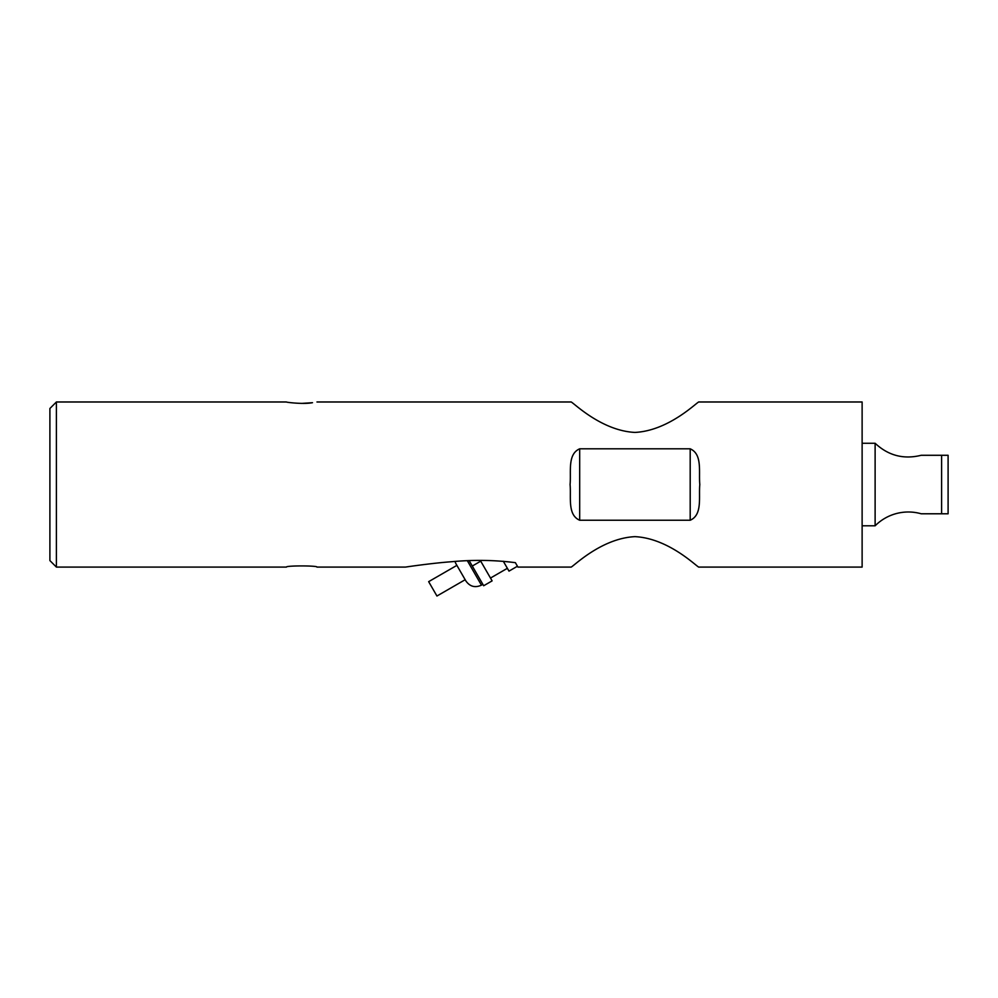 <?xml version="1.0" encoding="UTF-8"?>
<svg xmlns="http://www.w3.org/2000/svg" width="998" height="998" viewBox="0 0 998 998"><rect width="100%" height="100%" fill="white"/><g stroke="black" fill="none" stroke-linecap="round" stroke-linejoin="round"><path stroke-width="1.5" d="M465.168 579.726L436.937 596.018L428.653 581.659L456.884 565.367M482.857 584.341L481.448 585.152C475.123 588.022 469.946 586.624 465.904 580.986L456.148 564.095A11.377 11.377 0 0 1 455.051 561.462M480.737 561.163L472.291 566.041L483.668 585.751L492.114 580.873L480.3 560.427M472.291 566.041L469.197 560.676M503.316 561.275L508.992 571.118L517.438 566.24L515.38 562.672L517.925 567.089L570.906 567.089C571.392 568.586 600.023 538.359 634.94 536.65C669.845 538.359 698.488 568.586 698.962 567.089C698.488 568.586 669.845 538.359 634.94 536.65C600.023 538.359 571.392 568.586 570.906 567.089M941.601 513.783L941.601 455.288L921.191 455.288L948.1 455.288L948.1 513.783L921.191 513.783A46.894 46.894 0 0 0 875.121 525.809L875.121 443.262C888.307 455.612 903.652 459.616 921.191 455.288M698.962 567.089L862.122 567.089L862.122 401.982L698.962 401.982C698.488 400.485 669.845 430.699 634.94 432.421C600.023 430.699 571.392 400.485 570.906 401.982C571.392 400.485 600.023 430.699 634.94 432.421C669.845 430.699 698.488 400.485 698.962 401.982M515.38 562.672C494.534 559.978 473.064 559.678 450.971 561.774C433.406 563.059 410.166 566.377 405.475 567.089L316.965 567.089C317.9 565.542 285.478 565.542 286.426 567.089L56.399 567.089L56.399 401.982L286.426 401.982C285.715 402.269 303.741 404.502 312.499 402.693L301.695 403.404M690.192 520.245C702.642 514.856 698.575 497.116 699.81 484.529C698.575 471.954 702.642 454.215 690.192 448.813C702.642 454.215 698.575 471.954 699.81 484.529C698.575 497.116 702.642 514.856 690.192 520.245L579.688 520.245C567.238 514.856 571.293 497.116 570.07 484.529C571.293 497.116 567.238 514.856 579.688 520.245L579.688 448.813C567.238 454.215 571.293 471.954 570.07 484.529C571.293 471.954 567.238 454.215 579.688 448.813L690.192 448.813L690.192 520.245M56.399 401.982L49.9 408.481L49.9 560.589L56.399 567.089M481.448 585.152L467.363 560.751M507.371 568.311L490.48 578.054M862.122 525.809L875.121 525.809M862.122 443.262L875.121 443.262M316.965 401.982L570.906 401.982"/></g></svg>
